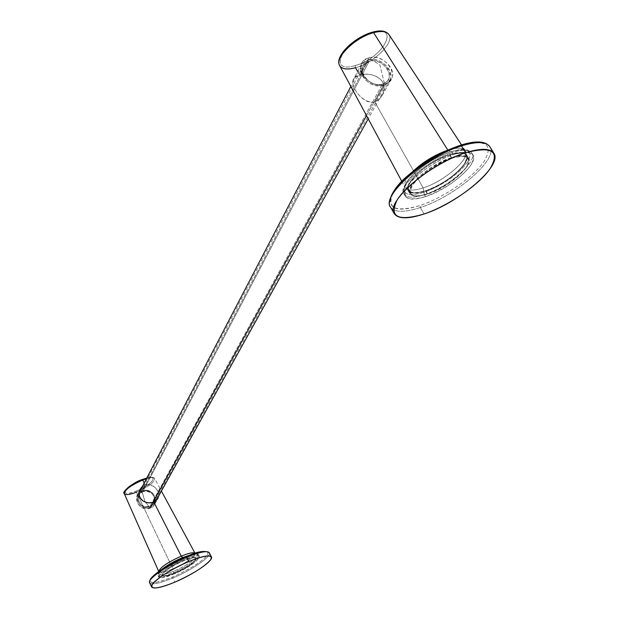 <?xml version="1.0" encoding="UTF-8"?>
<svg xmlns="http://www.w3.org/2000/svg" width="619" height="619" viewBox="0 0 619 619"><rect width="100%" height="100%" fill="white"/><g stroke="black" fill="none" stroke-linecap="round" stroke-linejoin="round"><path stroke-width="0.46" stroke-dasharray="3.1 2.32" d="M186.126 556.69L186.087 556.729C202.947 550.183 210.042 549.672 207.365 555.197C201.314 562.052 189.724 569.31 172.593 576.978C156.081 583.547 148.746 584.251 150.572 579.098C156.267 572.219 168.105 564.768 186.087 556.729C202.947 550.183 210.042 549.672 207.365 555.197C201.314 562.052 189.724 569.31 172.593 576.978C158.085 582.866 150.533 584.088 149.93 580.637M175.239 573.008C196.355 564.342 205.33 551.544 183.278 560.946C161.319 569.991 153.45 582.471 175.239 573.008C188.547 566.88 195.627 561.982 196.478 558.323C195.31 556.984 190.915 557.858 183.278 560.946L183.139 560.675C190.776 557.587 195.178 556.713 196.347 558.059C195.496 561.719 188.416 566.617 175.107 572.745L175.107 572.745C167.424 575.879 162.967 576.776 161.729 575.43C162.549 571.786 169.683 566.865 183.139 560.675L183.278 560.946C169.823 567.136 162.681 572.057 161.861 575.701C163.099 577.047 167.556 576.15 175.239 573.008M209.354 552.752C211.822 556.373 191.72 570.184 172.794 578.045L174.813 582.169L172.794 578.045C159.509 583.493 151.779 585.063 149.605 582.742C151.779 585.063 159.509 583.493 172.794 578.045L172.593 576.978L172.794 578.045C191.72 570.184 211.822 556.373 209.354 552.752M174.419 573.782C148.815 584.924 157.946 570.269 183.866 559.584C209.849 548.535 199.171 563.63 174.419 573.782L173.815 572.552C164.77 576.243 159.516 577.295 158.054 575.701C159.006 571.399 167.401 565.604 183.247 558.323L183.866 559.584C168.02 566.872 159.617 572.66 158.657 576.954C160.12 578.541 165.374 577.481 174.419 573.782C190.064 566.578 198.382 560.822 199.38 556.512C198.018 554.934 192.849 555.955 183.866 559.584L183.247 558.323C192.223 554.701 197.399 553.68 198.769 555.266C197.77 559.591 189.453 565.348 173.815 572.552L174.419 573.782M175.107 572.745C196.223 564.079 205.198 551.274 183.139 560.675C161.188 569.72 153.326 582.208 175.107 572.745M142.161 479.539L142.099 479.601C160.476 472.266 153.914 484.344 136.211 491.037C118.043 498.45 123.823 486.542 142.099 479.601C160.476 472.266 153.914 484.344 136.211 491.037L136.435 492.198C129.557 494.782 125.502 495.262 124.28 493.637M158.774 571.561L158.797 571.623C160.058 573.101 164.747 572.188 172.879 568.884L136.435 492.198L172.879 568.884C186.923 562.423 194.335 557.262 195.117 553.401L195.086 553.347M144.196 483.021L145.109 484.824L144.196 483.021M158.719 495.912C157.938 488.058 153.404 484.368 145.109 484.824L141.883 490.975C151.934 489.977 156.282 494.256 154.936 503.804L150.293 508.114L153.744 501.862L150.293 508.114C140.351 509.189 135.956 504.988 137.101 495.51L141.883 490.975L145.109 484.824L140.049 489.838L137.101 495.51M146.401 478.781C151.067 477.435 153.822 477.373 154.673 478.603C154.34 482.433 148.266 486.967 136.435 492.198C148.266 486.967 154.34 482.433 154.673 478.603C153.822 477.373 151.067 477.435 146.401 478.781M161.288 569.828L158.944 572.273L158.797 571.623C160.058 573.101 164.747 572.188 172.879 568.884C186.923 562.423 194.335 557.262 195.117 553.401L195.55 553.912L192.215 554.322C196.478 553.579 198.668 553.889 198.769 555.266C197.77 559.591 189.453 565.348 173.815 572.552L173.49 571.306C191.372 564.01 205.903 551.026 192.192 554.33C205.903 551.026 191.372 564.01 173.49 571.306C159.331 576.684 155.268 576.188 161.311 569.82C158.108 572.823 157.025 574.788 158.054 575.701C159.516 577.295 164.77 576.243 173.815 572.552L173.49 571.306C159.331 576.684 155.268 576.188 161.311 569.82M136.435 492.198L136.211 491.037C128.791 493.776 124.953 494.001 124.69 491.71M199.38 556.512L198.769 555.266C197.399 553.68 192.223 554.701 183.247 558.323L183.247 558.323C167.401 565.604 159.006 571.399 158.054 575.701L158.657 576.954M158.155 498.024C161.211 492.059 152.7 481.992 145.109 484.824M141.883 490.975C130.454 494.945 139.252 513.004 150.293 508.114L144.962 501.599L141.883 490.975L144.962 501.599L150.293 508.114C161.667 504.036 152.831 486.163 141.883 490.975M368.382 60.175C384.716 54.805 400.369 80.849 383.293 85.221C366.773 90.753 351.166 64.283 368.382 60.175L142.393 490.875C152.777 486.31 161.149 503.247 150.371 507.116C139.909 511.751 131.568 494.635 142.393 490.875C151.918 489.923 156.042 493.977 154.773 503.023L150.371 507.116L153.148 502.086L150.371 507.116C140.946 508.129 136.784 504.145 137.867 495.161L142.393 490.875L368.382 60.175L364.173 62.349L361.504 65.916C356.714 75.456 372.096 89.121 383.293 85.221L387.355 83.116L389.97 79.719C394.999 70.179 379.702 56.36 368.382 60.175M382.573 84.006C398.017 80.075 383.865 56.507 369.094 61.366C353.534 65.096 367.647 89.004 382.573 84.006L386.248 82.103L388.616 79.031C393.15 70.404 379.323 57.915 369.094 61.366L142.78 491.648C132.992 495.061 140.536 510.52 149.984 506.334C159.733 502.845 152.166 487.524 142.78 491.648C151.384 490.79 155.114 494.449 153.969 502.62L149.984 506.334L382.573 84.006L149.984 506.334C141.465 507.247 137.697 503.642 138.687 495.517L142.78 491.648L369.094 61.366L365.295 63.331L362.889 66.55C358.548 75.178 372.445 87.534 382.573 84.006M366.51 115.621L383.293 85.221L366.51 115.621M425.532 196.587C407.557 201.67 401.491 198.312 407.341 186.512C414.32 175.332 436.333 160.019 453.518 154.557C471.779 149.844 477.419 153.589 470.432 165.791C459.847 178.937 444.883 189.205 425.532 196.587L424.394 194.66C413.608 198.111 406.869 197.972 404.168 194.242C397.754 186.396 427.891 159.888 452.311 152.553L453.518 154.557C429.099 161.915 398.922 188.393 405.321 196.215C408.014 199.922 414.745 200.053 425.532 196.587C449.262 189.205 479.238 163.431 473.04 155.09C470.517 151.516 464.01 151.338 453.518 154.557L452.311 152.553C462.803 149.349 469.31 149.535 471.848 153.125C478.069 161.497 448.125 187.294 424.394 194.66L425.532 196.587M451.568 157.481C433.88 164.213 420.564 173.421 411.627 185.104C406.497 195.356 411.728 198.289 427.319 193.902C444.156 187.48 457.147 178.558 466.3 167.145C472.297 156.592 467.384 153.373 451.568 157.481C430.445 163.857 404.315 186.768 409.848 193.569C412.169 196.78 417.987 196.888 427.319 193.902L425.609 191C442.438 184.594 455.414 175.664 464.544 164.228C470.51 153.651 465.589 150.402 449.773 154.487C432.085 161.195 418.784 170.411 409.871 182.125C404.764 192.401 410.01 195.364 425.609 191C416.278 193.971 410.443 193.848 408.114 190.613C402.559 183.773 428.65 160.839 449.773 154.487L451.568 157.481L449.773 154.487C458.88 151.694 464.536 151.856 466.749 154.982C472.158 162.224 446.214 184.624 425.609 191L427.319 193.902C447.924 187.503 473.914 165.126 468.529 157.93C466.331 154.827 460.683 154.673 451.568 157.481M372.646 32.126L372.305 32.459C401.615 23.979 382.844 58.534 355.298 65.498C326.314 74.698 343.174 40.003 372.305 32.459C401.615 23.979 382.844 58.534 355.298 65.498L355.53 67.734C347.251 69.947 341.951 69.227 339.63 65.56M449.533 154.851C465.039 150.843 469.867 154.023 464.026 164.399C455.073 175.618 442.345 184.377 425.833 190.66C410.536 194.939 405.391 192.037 410.405 181.947C419.148 170.465 432.194 161.435 449.533 154.851C458.462 152.112 464.018 152.274 466.184 155.338C471.492 162.433 446.044 184.408 425.833 190.66L427.791 193.979C444.31 187.673 457.054 178.93 466.037 167.734C471.91 157.388 467.09 154.239 451.584 158.271L449.533 154.851L451.584 158.271C460.521 155.516 466.068 155.663 468.219 158.712C473.504 165.753 448.009 187.696 427.791 193.979L425.833 190.66C416.68 193.577 410.962 193.453 408.679 190.288C403.232 183.564 428.82 161.079 449.533 154.851M401.785 181.328L404.996 187.309C403.371 183.642 406.118 178.233 413.244 171.099C406.118 178.233 403.371 183.642 404.996 187.309C407.317 190.807 413.36 191.008 423.125 187.913L374.812 102.019C359.175 104.518 343.491 76.516 359.732 75.201L355.53 67.734C373.69 63.053 394.953 42.193 388.894 34.517C394.953 42.193 373.69 63.053 355.53 67.734L355.298 65.498C326.314 74.698 343.174 40.003 372.305 32.459M447.862 150.115L447.088 150.456L447.862 150.115M357.627 71.456L359.732 75.201C369.063 72.864 376.631 74.976 382.434 81.546C385.49 90.931 382.952 97.756 374.812 102.019L423.125 187.913C444.504 181.336 471.322 157.969 465.31 150.618C462.927 147.515 457.124 147.376 447.908 150.193L450.477 151.841L447.908 150.193C457.124 147.376 462.927 147.515 465.31 150.618L461.55 144.908M423.953 192.37C406.613 197.237 400.756 193.956 406.374 182.535C413.09 171.718 434.259 156.971 450.818 151.725L450.818 151.725C468.421 147.206 473.883 150.843 467.198 162.642C457.039 175.355 442.616 185.267 423.953 192.37L423.125 187.913L423.953 192.37C406.613 197.237 400.756 193.956 406.374 182.535C413.09 171.718 434.259 156.971 450.818 151.725L452.311 152.553C427.891 159.888 397.754 186.396 404.168 194.242C406.869 197.972 413.608 198.111 424.394 194.66L423.953 192.37L424.394 194.66C448.125 187.294 478.069 161.497 471.848 153.125C469.31 149.535 462.803 149.349 452.311 152.553L450.818 151.725C468.421 147.206 473.883 150.843 467.198 162.642C457.039 175.355 442.616 185.267 423.953 192.37M404.996 187.309C407.317 190.807 413.36 191.008 423.125 187.913C444.504 181.336 471.322 157.969 465.31 150.618L464.026 149.984C461.666 150.703 469.434 147.771 450.477 151.841C434.979 157.048 421.137 166.132 408.942 179.1C402.814 188.594 405.6 185.948 404.911 186.93L404.996 187.309M384.585 84.346L388.871 82.126L391.634 78.543C396.957 68.454 380.778 53.845 368.816 57.869L359.732 75.201C372.042 70.914 390.318 80.075 382.418 95.117L379.06 99.62L374.812 102.019L384.585 84.346L374.812 102.019C363.546 105.377 349.959 86.18 353.17 80.013L355.616 77.073L359.732 75.201L368.816 57.869L364.351 60.167L361.535 63.943C356.482 74.025 372.746 88.471 384.585 84.346C367.106 90.188 350.602 62.194 368.816 57.869L379.934 65.003L384.585 84.346L379.934 65.003L368.816 57.869C386.078 52.205 402.636 79.727 384.585 84.346M460.35 145.279L460.087 145.519C486.225 138.911 494.132 144.374 483.81 161.892C472.599 177.885 443.421 197.716 420.123 205.493C394.574 212.851 385.792 208.177 393.785 191.48C403.518 175.541 435.335 153.319 460.087 145.519C486.225 138.911 494.132 144.374 483.81 161.892C472.599 177.885 443.421 197.716 420.123 205.493C398.837 212.054 389.018 209.624 390.651 198.204M451.437 158.317C434.097 164.964 421.082 173.993 412.378 185.406C407.387 195.418 412.525 198.273 427.791 193.979C418.645 196.912 412.935 196.803 410.66 193.654C405.259 187.008 430.731 164.646 451.437 158.317M489.853 146.718C498.86 159.098 454.895 196.649 420.316 207.512L424.116 213.981L420.316 207.512C404.4 212.681 394.442 212.526 390.45 207.056C394.442 212.526 404.4 212.681 420.316 207.512L420.123 205.493L420.316 207.512C454.895 196.649 498.86 159.098 489.853 146.718M146.819 477.992C151.245 476.878 153.868 477.079 154.673 478.603L161.412 491.068M154.936 503.804L158.178 497.97M389.97 79.719L368.235 118.84M156.189 500.462L154.773 503.023M361.504 65.916L350.826 86.412M139.26 492.492L137.867 495.161M388.616 79.031L153.969 502.62M362.889 66.55L138.687 495.517M473.04 155.09L471.848 153.125C464.846 146.502 460.389 149.899 450.988 151.67C426.212 158.812 396.624 186.195 404.168 194.242L405.321 196.215M409.848 193.569L408.114 190.613M468.529 157.93L466.749 154.982M391.634 78.543L382.472 95.009M361.535 63.943L353.178 80.013M466.184 155.338L468.219 158.712M408.679 190.288L410.66 193.654"/><path stroke-width="0.93" d="M188.795 561.526C206.135 554.756 213.408 554.183 210.607 559.816C204.355 566.811 192.424 574.262 174.813 582.169C157.845 588.963 150.309 589.737 152.212 584.498C158.093 577.481 170.287 569.82 188.795 561.526L186.683 557.247C199.829 551.947 207.388 550.446 209.354 552.752C207.388 550.446 199.829 551.947 186.683 557.247L188.795 561.526C169.482 569.48 149.063 583.562 151.647 586.974C153.798 589.249 161.52 587.648 174.813 582.169C193.739 574.285 213.88 560.497 211.435 556.93C209.485 554.663 201.941 556.195 188.795 561.526M149.93 580.637C150.038 576.304 168.809 563.832 186.087 556.729L186.141 556.682C169.358 563.754 147.864 576.583 149.605 582.742C146.997 579.283 167.378 565.17 186.683 557.247C167.378 565.17 146.997 579.283 149.605 582.742L151.647 586.974M186.141 556.682L186.683 557.247L186.126 556.69C197.182 551.49 204.92 550.183 209.354 552.752L211.435 556.93M142.331 486.604C133.534 494.976 144.227 506.365 153.744 501.862L181.259 556.125C167.37 562.485 159.88 567.623 158.774 571.561L124.28 493.637C124.783 489.776 130.918 485.257 142.695 480.065L144.196 483.021L142.695 480.065L146.401 478.781L142.695 480.065L142.177 479.532L142.695 480.065C130.918 485.257 124.783 489.776 124.28 493.637C125.502 495.262 129.557 494.782 136.435 492.198M161.412 491.068L195.086 553.347C193.701 552.04 189.097 552.96 181.259 556.125L153.744 501.862L157.133 499.564L158.719 495.912M161.311 569.82L162.279 569.016C167.633 564.899 174.396 561.085 182.574 557.564L181.259 556.125C167.37 562.485 159.88 567.623 158.774 571.561M161.288 569.828L162.279 569.016C167.633 564.899 174.396 561.085 182.574 557.564L192.215 554.322L182.574 557.564L183.069 558.013L181.259 556.125C189.097 552.96 193.701 552.04 195.086 553.347M124.69 491.71C126.384 487.911 132.187 483.872 142.099 479.601L142.177 479.532C132.938 482.418 121.154 492.399 124.28 493.637M140.049 489.838C135.499 498.566 146.154 505.266 153.744 501.862L158.155 498.024M153.148 502.086L366.51 115.621L153.148 502.086M372.305 32.459L372.739 32.095L373.621 32.683C355.438 37.217 334.345 57.892 339.63 65.56C334.345 57.892 355.438 37.217 373.621 32.683L447.862 150.115L373.621 32.683C381.397 30.687 386.488 31.29 388.894 34.517C386.488 31.29 381.397 30.687 373.621 32.683L372.646 32.126M447.088 150.456C434.383 155.052 423.094 161.938 413.244 171.099C423.094 161.938 434.383 155.052 447.088 150.456M461.55 144.908L388.894 34.517C385.9 30.772 380.515 29.967 372.739 32.095C354.911 36.776 334.105 56.236 339.63 65.56C341.951 69.227 347.251 69.947 355.53 67.734L357.627 71.456M465.589 152.731C492.461 145.836 500.508 151.346 489.745 169.242C478.108 185.576 448.055 205.91 424.116 213.981C397.862 221.648 388.879 216.967 397.174 199.952C407.256 183.688 440.117 160.832 465.589 152.731L461.472 145.922C476.754 141.271 486.217 141.534 489.853 146.718C486.217 141.534 476.754 141.271 461.472 145.922L465.589 152.731C429.532 163.633 384.956 202.599 394.303 213.694C398.257 219.095 408.192 219.188 424.116 213.981C458.687 203.017 502.821 165.567 493.916 153.35C490.318 148.243 480.87 148.034 465.589 152.731M390.651 198.204C393.707 183.131 431.296 154.247 460.087 145.519L460.459 145.248C440.875 152.034 422.893 162.549 406.505 176.794C391.742 189.19 386.805 203.906 390.45 207.056C381.018 195.79 425.415 156.715 461.472 145.922C425.415 156.715 381.018 195.79 390.45 207.056L394.303 213.694M493.916 153.35L489.853 146.718C485.466 140.915 475.663 140.428 460.459 145.248L461.472 145.922L460.35 145.279M146.819 477.992L142.177 479.532M368.235 118.84L156.189 500.462M350.826 86.412L139.26 492.492M339.63 65.56L401.785 181.328"/></g></svg>
